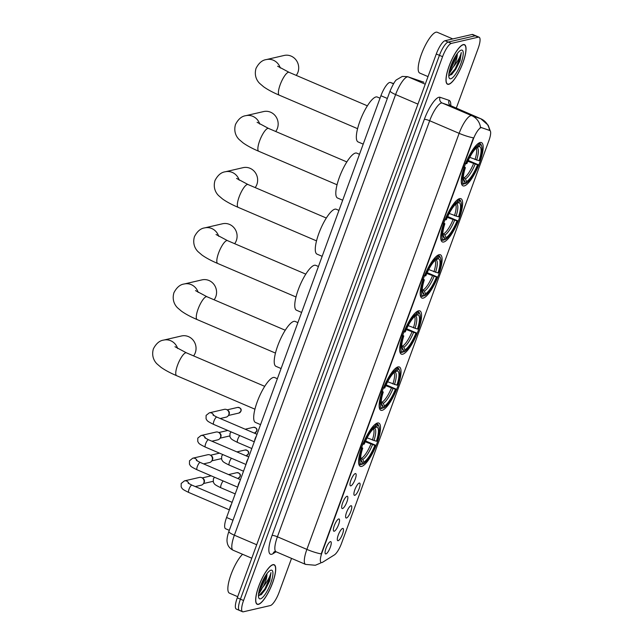 <?xml version="1.0" encoding="UTF-8"?>
<svg xmlns="http://www.w3.org/2000/svg" width="644" height="644" viewBox="0 0 644 644"><rect width="100%" height="100%" fill="white"/><g stroke="black" fill="none" stroke-linecap="round" stroke-linejoin="round"><path stroke-width="0.97" d="M443.74 242.015A23.53 6.368 113.2 0 0 458.407 220.691A23.53 6.368 113.2 0 0 460.935 198.682A23.53 6.368 113.2 0 0 459.623 198.61A23.53 6.368 113.2 0 0 444.956 219.926A23.53 6.368 113.2 0 0 442.428 241.943A23.53 6.368 113.2 0 0 443.74 242.015M382.15 410.317A23.53 6.368 113.2 0 0 396.817 389A23.53 6.368 113.2 0 0 399.344 366.983A23.53 6.368 113.2 0 0 398.032 366.911A23.53 6.368 113.2 0 0 383.365 388.235A23.53 6.368 113.2 0 0 380.837 410.244A23.53 6.368 113.2 0 0 382.15 410.317M402.677 354.216A23.53 6.368 113.2 0 0 417.352 332.892A23.53 6.368 113.2 0 0 419.872 310.883A23.53 6.368 113.2 0 0 418.56 310.811A23.53 6.368 113.2 0 0 403.893 332.135A23.53 6.368 113.2 0 0 401.365 354.144A23.53 6.368 113.2 0 0 402.677 354.216M423.205 298.116A23.53 6.368 113.2 0 0 437.88 276.791A23.53 6.368 113.2 0 0 440.407 254.783A23.53 6.368 113.2 0 0 439.095 254.71A23.53 6.368 113.2 0 0 424.42 276.026A23.53 6.368 113.2 0 0 421.892 298.043A23.53 6.368 113.2 0 0 423.205 298.116M464.268 185.915A23.53 6.368 113.2 0 0 478.943 164.59A23.53 6.368 113.2 0 0 481.471 142.582A23.53 6.368 113.2 0 0 480.15 142.501A23.53 6.368 113.2 0 0 465.483 163.826A23.53 6.368 113.2 0 0 462.956 185.834A23.53 6.368 113.2 0 0 464.268 185.915M361.614 466.425A23.53 6.368 113.2 0 0 376.289 445.101A23.53 6.368 113.2 0 0 378.817 423.092A23.53 6.368 113.2 0 0 377.505 423.011A23.53 6.368 113.2 0 0 362.83 444.336A23.53 6.368 113.2 0 0 360.302 466.345A23.53 6.368 113.2 0 0 361.614 466.425M350.94 505.741A6.657 1.803 -66.8 0 1 350.996 505.725A6.657 1.803 -66.8 0 1 350.795 511.465A6.657 1.803 -66.8 0 1 346.448 518.026A6.657 1.803 -66.8 0 1 345.828 517.792A6.657 1.803 -66.8 0 1 347.003 511.247A6.657 1.803 -66.8 0 1 350.94 505.741M359.239 483.048A6.657 1.803 -66.8 0 1 359.296 483.04A6.657 1.803 -66.8 0 1 359.102 488.78A6.657 1.803 -66.8 0 1 354.747 495.333A6.657 1.803 -66.8 0 1 354.136 495.107A6.657 1.803 -66.8 0 1 355.303 488.563A6.657 1.803 -66.8 0 1 359.239 483.048M342.64 528.426A6.657 1.803 -66.8 0 1 342.697 528.41A6.657 1.803 -66.8 0 1 342.495 534.15A6.657 1.803 -66.8 0 1 338.14 540.71A6.657 1.803 -66.8 0 1 337.528 540.477A6.657 1.803 -66.8 0 1 338.704 533.94A6.657 1.803 -66.8 0 1 342.64 528.426M338.712 518.951A6.657 1.803 -66.8 0 1 338.768 518.943A6.657 1.803 -66.8 0 1 338.567 524.675A6.657 1.803 -66.8 0 1 334.212 531.236A6.657 1.803 -66.8 0 1 333.6 531.01A6.657 1.803 -66.8 0 1 334.767 524.466A6.657 1.803 -66.8 0 1 338.712 518.951M347.011 496.266A6.657 1.803 -66.8 0 1 347.068 496.25A6.657 1.803 -66.8 0 1 346.866 501.99A6.657 1.803 -66.8 0 1 342.519 508.551A6.657 1.803 -66.8 0 1 341.9 508.317A6.657 1.803 -66.8 0 1 343.075 501.781A6.657 1.803 -66.8 0 1 347.011 496.266M355.311 473.573A6.657 1.803 -66.8 0 1 355.367 473.565A6.657 1.803 -66.8 0 1 355.174 479.305A6.657 1.803 -66.8 0 1 350.819 485.866A6.657 1.803 -66.8 0 1 350.207 485.632A6.657 1.803 -66.8 0 1 351.374 479.088A6.657 1.803 -66.8 0 1 355.311 473.573M330.404 541.636A6.657 1.803 -66.8 0 1 330.461 541.628A6.657 1.803 -66.8 0 1 330.267 547.368A6.657 1.803 -66.8 0 1 325.912 553.921A6.657 1.803 -66.8 0 1 325.301 553.695A6.657 1.803 -66.8 0 1 326.468 547.15A6.657 1.803 -66.8 0 1 330.404 541.636M322.604 562.252A11.986 3.244 -66.8 0 1 321.871 562.574A11.986 3.244 -66.8 0 1 321.203 562.542A11.986 3.244 -66.8 0 1 322.081 552.407L473.131 139.627A11.986 3.244 -66.8 0 1 481.623 127.697L489.73 130.45A11.986 3.244 -66.8 0 1 489.794 130.474A11.986 3.244 -66.8 0 1 488.925 140.601L341.562 543.278A11.986 3.244 -66.8 0 1 334.405 554.895L322.604 562.252M229.296 530.334L225.601 528.748A13.315 3.606 -66.8 0 1 226.575 517.494L380.926 95.723A13.315 3.606 -66.8 0 1 390.361 82.464L393.653 83.583M258.421 604.37A21.526 5.828 113.2 0 0 271.849 584.865A21.526 5.828 113.2 0 0 274.159 564.724A21.526 5.828 113.2 0 0 272.959 564.651A21.526 5.828 113.2 0 0 259.532 584.164A21.526 5.828 113.2 0 0 257.222 604.305A21.526 5.828 113.2 0 0 258.421 604.37M448.739 84.308A21.526 5.828 113.2 0 0 462.167 64.794A21.526 5.828 113.2 0 0 464.477 44.653A21.526 5.828 113.2 0 0 463.278 44.581A21.526 5.828 113.2 0 0 449.85 64.094A21.526 5.828 113.2 0 0 447.54 84.235A21.526 5.828 113.2 0 0 448.739 84.308M321.203 562.542A15.537 13.943 -121.9 0 1 320.173 563.25L315.327 565.263L305.586 564.402A17.758 4.806 -66.8 0 1 306.882 549.396A15.537 2.906 20.1 0 0 321.203 553.904L473.461 137.848A15.537 2.906 -159.9 0 1 459.132 133.34A17.758 4.806 -66.8 0 1 470.82 115.646A17.758 4.806 -66.8 0 1 471.714 115.662L480.754 118.729A17.758 4.806 -66.8 0 1 480.843 118.762A17.758 4.806 -66.8 0 1 480.955 118.818M456.258 108.24L478.138 48.453A13.315 3.606 113.2 0 0 479.112 37.199L475.964 35.855A13.315 3.606 113.2 0 0 475.224 35.814L448.192 42.061A13.315 3.606 113.2 0 0 439.433 55.336L240.421 599.153A13.315 3.606 113.2 0 0 239.447 610.415A13.315 3.606 113.2 0 0 240.196 610.456M480.086 127.802L481.052 127.456L489.577 130.458M479.112 37.199A13.315 3.606 113.2 0 0 478.363 37.159L451.339 43.406A13.315 3.606 113.2 0 0 442.573 56.68L243.569 600.506A13.315 3.606 113.2 0 0 242.595 611.76A13.315 3.606 113.2 0 0 243.335 611.8L270.367 605.545A13.315 3.606 113.2 0 0 279.126 592.271L291.531 558.388M448.981 73.183A17.758 4.806 113.2 0 0 450.728 70.446M258.663 593.253A17.758 4.806 113.2 0 0 260.409 590.516M237.282 597.809A13.315 3.606 113.2 0 0 236.308 609.071L239.447 610.415A13.315 3.606 113.2 0 1 240.421 599.153L439.433 55.336A13.315 3.606 113.2 0 1 448.192 42.061L475.224 35.814A13.315 3.606 113.2 0 1 475.964 35.855L472.825 34.51A13.315 3.606 113.2 0 0 472.076 34.47L445.052 40.717A13.315 3.606 113.2 0 0 436.286 53.991L237.282 597.809L243.569 600.506M272.887 564.86A21.308 5.764 113.2 0 0 259.596 584.164A21.308 5.764 113.2 0 0 257.31 604.104A21.308 5.764 113.2 0 0 258.502 604.169A21.308 5.764 113.2 0 0 271.784 584.857A21.308 5.764 113.2 0 0 274.078 564.925A21.308 5.764 113.2 0 0 272.887 564.86M242.579 554.275A22.194 6.005 113.2 0 0 230.439 576.195A22.194 6.005 113.2 0 0 229.457 593.148L237.692 596.674M258.461 595.62L261.472 594.525L269.756 580.687L270.963 572.621C270.029 576.646 267.461 581.339 263.259 586.692A11.101 3.003 113.2 0 0 266.841 573.812M263.259 586.692L258.912 591.876M266.753 573.933L266.262 576.807L261.681 586.684L259.427 589.695M260.45 598.848A15.537 4.202 113.2 0 0 270.673 583.359A15.537 4.202 113.2 0 0 270.939 570.182A15.537 4.202 113.2 0 0 270.472 570.343A15.537 4.202 113.2 0 0 261.826 582.86A15.537 4.202 113.2 0 0 258.743 597.753A15.537 4.202 113.2 0 0 260.45 598.848M270.963 572.621L270.424 576.404L264.821 589.099L258.88 595.74M264.378 577.66L260.917 585.114M269.756 580.687L265.441 589.365L261.206 594.742M265.892 575.173L259.878 588.125M463.205 44.79A21.308 5.764 113.2 0 0 449.915 64.094A21.308 5.764 113.2 0 0 447.628 84.034A21.308 5.764 113.2 0 0 448.82 84.098A21.308 5.764 113.2 0 0 462.102 64.786A21.308 5.764 113.2 0 0 464.396 44.855A21.308 5.764 113.2 0 0 463.205 44.79M452.796 38.93L437.244 32.272A22.194 6.005 113.2 0 0 436.004 32.2A22.194 6.005 113.2 0 0 422.166 52.317A22.194 6.005 113.2 0 0 419.775 73.078L428.01 76.604M448.779 75.549L451.79 74.454L460.074 60.617L461.281 52.55C460.347 56.575 457.779 61.269 453.577 66.622A11.101 3.003 113.2 0 0 457.16 53.742M453.577 66.622L449.23 71.806M457.079 53.863L456.58 56.736L451.999 66.614L449.745 69.624M450.768 78.777A15.537 4.202 113.2 0 0 460.991 63.289A15.537 4.202 113.2 0 0 461.257 50.111A15.537 4.202 113.2 0 0 460.79 50.272A15.537 4.202 113.2 0 0 452.144 62.79A15.537 4.202 113.2 0 0 449.061 77.683A15.537 4.202 113.2 0 0 450.768 78.777M461.281 52.55L460.742 56.334L455.139 69.029L449.206 75.67M454.696 57.59L451.235 65.044M460.074 60.617L455.759 69.294L451.524 74.672M456.21 55.102L450.196 68.055M193.594 355.899A12.429 11.737 -103 0 0 195.277 352.791A12.429 11.737 -103 0 0 193.103 340.113A12.429 11.737 -103 0 0 181.471 335.975L163.689 340.088A12.429 11.737 77 0 1 177.639 348.501M367.104 437.856L376.386 441.261A19.087 5.168 113.2 0 0 376.668 427.061L377.368 425.169L376.056 423.655M365.583 440.955L375.541 445.205A21.131 5.716 113.2 0 1 363.176 463.938L363.868 462.046A19.087 5.168 113.2 0 0 374.889 445.358L365.204 441.784M360.688 457.82L362.773 459.405L363.868 462.046M277.363 378.712L274.658 377.553A24.416 6.609 113.2 0 0 273.298 377.473A24.416 6.609 113.2 0 0 258.075 399.602A24.416 6.609 113.2 0 0 255.451 422.44L260.562 424.629M362.5 443.958L363.578 444.231A21.131 5.716 113.2 0 1 375.943 425.499L375.46 424.34A22.017 5.957 113.2 0 0 374.309 425.048M376.386 441.261L377.046 441.116A21.131 5.716 113.2 0 0 379.018 426.706L378.624 425.612A22.017 5.957 113.2 0 0 377.432 424.138A22.017 5.957 113.2 0 0 376.877 424.01M363.176 463.938L361.735 464.276M379.018 426.706A21.131 5.716 113.2 0 0 377.368 425.169M375.943 425.499L375.251 427.391A19.087 5.168 113.2 0 0 364.23 444.078L363.578 444.231M374.889 445.358L375.541 445.205M376.668 427.061L373.971 428.26M358.611 461.74A22.017 5.957 113.2 0 0 360.109 464.622A22.017 5.957 113.2 0 0 360.664 464.751L361.751 464.268A21.131 5.716 113.2 0 1 362.073 448.321L361.002 448.055M362.073 448.321L362.733 448.168A19.087 5.168 113.2 0 0 361.018 460.983A19.087 5.168 113.2 0 0 362.451 462.368L361.751 464.268M361.606 447.258L362.733 448.168M362.451 462.368L360.181 458.536M214.122 299.798A12.429 11.737 -103 0 0 215.804 296.683A12.429 11.737 -103 0 0 213.631 284.012A12.429 11.737 -103 0 0 202.007 279.866L184.224 283.988A12.429 11.737 77 0 1 198.175 292.4M387.632 381.755L396.913 385.16A19.087 5.168 113.2 0 0 397.203 370.96L397.895 369.068L396.583 367.555M386.11 384.854L396.076 389.105A21.131 5.716 113.2 0 1 383.711 407.837L384.404 405.937A19.087 5.168 113.2 0 0 395.416 389.258L385.732 385.684M381.216 401.711L383.301 403.305L384.404 405.937M297.89 322.612L295.194 321.453A24.416 6.609 113.2 0 0 293.825 321.372A24.416 6.609 113.2 0 0 278.602 343.502A24.416 6.609 113.2 0 0 275.978 366.339L281.09 368.529M383.035 387.857L384.106 388.123A21.131 5.716 113.2 0 1 396.471 369.398L395.988 368.239A22.017 5.957 113.2 0 0 394.844 368.94M396.913 385.16L397.573 385.007A21.131 5.716 113.2 0 0 399.546 370.606L399.159 369.511A22.017 5.957 113.2 0 0 397.968 368.038A22.017 5.957 113.2 0 0 397.412 367.909M383.711 407.837L382.27 408.175M399.546 370.606A21.131 5.716 113.2 0 0 397.895 369.068M396.471 369.398L395.778 371.29A19.087 5.168 113.2 0 0 384.766 387.97L384.106 388.123M395.416 389.258L396.076 389.105M397.203 370.96L394.498 372.16M379.139 405.631A22.017 5.957 113.2 0 0 380.644 408.521A22.017 5.957 113.2 0 0 381.2 408.65L382.286 408.167A21.131 5.716 113.2 0 1 382.608 392.22L381.538 391.954M382.608 392.22L383.269 392.067A19.087 5.168 113.2 0 0 381.546 404.883A19.087 5.168 113.2 0 0 382.979 406.267L382.286 408.167M382.134 391.158L383.269 392.067M382.979 406.267L380.717 402.436M234.658 243.698A12.429 11.737 -103 0 0 236.332 240.582A12.429 11.737 -103 0 0 234.158 227.912A12.429 11.737 -103 0 0 222.534 223.766L204.752 227.879A12.429 11.737 77 0 1 218.702 236.3M408.159 325.655L417.441 329.06A19.087 5.168 113.2 0 0 417.731 314.86L418.423 312.968L417.119 311.454M406.638 328.746L416.604 333.004A21.131 5.716 113.2 0 1 404.239 351.737L404.931 349.837A19.087 5.168 113.2 0 0 415.944 333.157L406.267 329.583M401.751 345.611L403.836 347.205L404.931 349.837M318.426 266.503L315.721 265.352A24.416 6.609 113.2 0 0 314.361 265.272A24.416 6.609 113.2 0 0 299.138 287.401A24.416 6.609 113.2 0 0 296.514 310.239L301.617 312.429M403.563 331.757L404.633 332.022A21.131 5.716 113.2 0 1 417.006 313.29L416.515 312.131A22.017 5.957 113.2 0 0 415.372 312.839M417.441 329.06L418.101 328.907A21.131 5.716 113.2 0 0 420.073 314.505L419.687 313.411A22.017 5.957 113.2 0 0 418.495 311.938A22.017 5.957 113.2 0 0 417.94 311.809M404.239 351.737L402.798 352.067M420.073 314.505A21.131 5.716 113.2 0 0 418.423 312.968M417.006 313.29L416.306 315.19A19.087 5.168 113.2 0 0 405.293 331.869L404.633 332.022M415.944 333.157L416.604 333.004M417.731 314.86L415.034 316.059M399.666 349.531A22.017 5.957 113.2 0 0 401.172 352.421A22.017 5.957 113.2 0 0 401.727 352.55L402.814 352.059A21.131 5.716 113.2 0 1 403.136 336.12L402.065 335.846M403.136 336.12L403.796 335.967A19.087 5.168 113.2 0 0 402.081 348.782A19.087 5.168 113.2 0 0 403.506 350.167L402.814 352.059M402.661 335.057L403.796 335.967M403.506 350.167L401.244 346.335M255.185 187.597A12.429 11.737 -103 0 0 256.867 184.482A12.429 11.737 -103 0 0 254.694 171.811A12.429 11.737 -103 0 0 243.062 167.665L225.287 171.779A12.429 11.737 77 0 1 239.23 180.199M428.695 269.554L437.976 272.959A19.087 5.168 113.2 0 0 438.258 258.759L438.958 256.859L437.646 255.354M427.173 272.645L437.131 276.904A21.131 5.716 113.2 0 1 424.766 295.628L425.459 293.736A19.087 5.168 113.2 0 0 436.479 277.057L426.795 273.475M422.279 289.51L424.364 291.104L425.459 293.736M338.953 210.403L336.249 209.244A24.416 6.609 113.2 0 0 334.888 209.171A24.416 6.609 113.2 0 0 319.666 231.293A24.416 6.609 113.2 0 0 317.041 254.138L322.153 256.32M424.098 275.648L425.169 275.922A21.131 5.716 113.2 0 1 437.534 257.189L437.051 256.03A22.017 5.957 113.2 0 0 435.899 256.739M437.976 272.959L438.636 272.806A21.131 5.716 113.2 0 0 440.609 258.405L440.214 257.31A22.017 5.957 113.2 0 0 439.023 255.837A22.017 5.957 113.2 0 0 438.467 255.7M424.766 295.628L423.325 295.966M440.609 258.405A21.131 5.716 113.2 0 0 438.958 256.859M437.534 257.189L436.841 259.089A19.087 5.168 113.2 0 0 425.821 275.769L425.169 275.922M436.479 277.057L437.131 276.904M438.258 258.759L435.561 259.959M420.202 293.431A22.017 5.957 113.2 0 0 421.699 296.321A22.017 5.957 113.2 0 0 422.255 296.449L423.35 295.958A21.131 5.716 113.2 0 1 423.671 280.019L422.593 279.746M423.671 280.019L424.324 279.866A19.087 5.168 113.2 0 0 422.609 292.682A19.087 5.168 113.2 0 0 424.042 294.067L423.35 295.958M423.197 278.949L424.324 279.866M424.042 294.067L421.772 290.235M275.713 131.489A12.429 11.737 -103 0 0 277.395 128.381A12.429 11.737 -103 0 0 275.221 115.703A12.429 11.737 -103 0 0 263.597 111.565L245.815 115.678A12.429 11.737 77 0 1 259.765 124.099M449.222 213.454L458.504 216.859A19.087 5.168 113.2 0 0 458.794 202.659L459.486 200.759L458.182 199.246M447.701 216.545L457.667 220.795A21.131 5.716 113.2 0 1 445.302 239.528L445.994 237.636A19.087 5.168 113.2 0 0 457.007 220.948L447.322 217.374M442.814 233.41L444.891 235.004L445.994 237.636M359.489 154.302L356.784 153.143A24.416 6.609 113.2 0 0 355.416 153.071A24.416 6.609 113.2 0 0 340.193 175.192A24.416 6.609 113.2 0 0 337.569 198.038L342.68 200.22M444.626 219.548L445.696 219.821A21.131 5.716 113.2 0 1 458.061 201.089L457.578 199.93A22.017 5.957 113.2 0 0 456.435 200.638M458.504 216.859L459.164 216.706A21.131 5.716 113.2 0 0 461.136 202.297L460.75 201.21A22.017 5.957 113.2 0 0 459.558 199.729A22.017 5.957 113.2 0 0 459.003 199.6M445.302 239.528L442.79 240.349A22.017 5.957 113.2 0 1 442.235 240.212A22.017 5.957 113.2 0 1 440.729 237.33M461.136 202.297A21.131 5.716 113.2 0 0 459.486 200.759M458.061 201.089L457.369 202.989A19.087 5.168 113.2 0 0 446.356 219.668L445.696 219.821M457.007 220.948L457.667 220.795M458.794 202.659L456.089 203.85M443.128 223.645L444.199 223.919A21.131 5.716 113.2 0 0 443.877 239.858L444.569 237.966L442.307 234.126M444.199 223.919L444.859 223.766A19.087 5.168 113.2 0 0 443.136 236.581A19.087 5.168 113.2 0 0 444.569 237.966M443.724 222.848L444.859 223.766M296.248 75.388A12.429 11.737 -103 0 0 297.931 72.281A12.429 11.737 -103 0 0 295.749 59.602A12.429 11.737 -103 0 0 284.125 55.465L266.342 59.578A12.429 11.737 77 0 1 280.293 67.998M469.75 157.345L479.039 160.758A19.087 5.168 113.2 0 0 479.321 146.55L480.013 144.659L478.709 143.145M468.228 160.445L478.194 164.695A21.131 5.716 113.2 0 1 465.829 183.427L466.522 181.536A19.087 5.168 113.2 0 0 477.534 164.848L467.858 161.274M463.342 177.309L465.427 178.895L466.522 181.536M380.016 98.202L377.312 97.043A24.416 6.609 113.2 0 0 375.951 96.962A24.416 6.609 113.2 0 0 360.729 119.092A24.416 6.609 113.2 0 0 358.104 141.938L363.208 144.119M465.153 163.447L466.224 163.721A21.131 5.716 113.2 0 1 478.597 144.989L478.106 143.829A22.017 5.957 113.2 0 0 476.963 144.538M479.039 160.758L479.691 160.606A21.131 5.716 113.2 0 0 481.664 146.196L481.277 145.101A22.017 5.957 113.2 0 0 480.086 143.628A22.017 5.957 113.2 0 0 479.53 143.499M465.829 183.427L464.388 183.765M481.664 146.196A21.131 5.716 113.2 0 0 480.013 144.659M478.597 144.989L477.904 146.88A19.087 5.168 113.2 0 0 466.884 163.568L466.224 163.721M477.534 164.848L478.194 164.695M479.321 146.55L476.624 147.75M461.257 181.23A22.017 5.957 113.2 0 0 462.762 184.112A22.017 5.957 113.2 0 0 463.318 184.24L464.404 183.757A21.131 5.716 113.2 0 1 464.726 167.81L463.656 167.545M464.726 167.81L465.387 167.657A19.087 5.168 113.2 0 0 463.672 180.481A19.087 5.168 113.2 0 0 465.097 181.858L464.404 183.757M464.252 166.748L465.387 167.657M465.097 181.858L462.835 178.026M229.658 509.058A3.993 1.079 -66.8 0 1 231.429 504.236M229.369 509.855L188.773 492.475C181.334 488.86 182.485 488.828 181.149 486.856L181.197 483.467L184.425 480.891L199.423 477.421A3.993 3.775 77 0 1 203.585 483.411A3.993 3.775 77 0 1 201.218 485.206L195.293 486.574M202.329 477.993L203.198 478.589A2.882 2.721 77 0 1 204.1 482.501L203.585 483.411M237.966 486.373A3.993 1.079 -66.8 0 1 239.729 481.543M237.676 487.162L197.072 469.79C189.642 466.167 190.793 466.143 189.457 464.171L189.505 460.782L192.733 458.206L207.722 454.736A3.993 3.775 77 0 1 211.884 460.726A3.993 3.775 77 0 1 209.525 462.521L203.593 463.889M210.636 455.308L211.498 455.904A2.882 2.721 77 0 1 212.407 459.816L211.884 460.726M246.266 463.688A3.993 1.079 -66.8 0 1 248.037 458.858M245.976 464.477L205.372 447.105C197.941 443.483 199.093 443.45 197.756 441.486L197.805 438.089L201.033 435.521L216.022 432.052A3.993 3.775 77 0 1 220.192 438.041A3.993 3.775 77 0 1 217.825 439.836L211.9 441.204M218.936 432.623L219.797 433.211A2.882 2.721 77 0 1 220.707 437.131L220.192 438.041M254.565 441.003A3.993 1.079 -66.8 0 1 256.336 436.173M254.275 441.792L213.671 424.42C206.241 420.798 207.392 420.765 206.056 418.801L206.104 415.404L209.332 412.828L224.329 409.359A3.993 3.775 77 0 1 228.491 415.356A3.993 3.775 77 0 1 226.124 417.143L220.2 418.519M227.235 409.938L228.105 410.526A2.882 2.721 77 0 1 229.006 414.438L228.491 415.356M489.73 130.45L489.166 130.209M481.623 127.697L481.052 127.456M232.991 520.239L226.575 517.494M393.508 83.809L390.361 82.464M387.334 98.468L380.926 95.723M276.075 551.771L273.032 553.671A22.194 6.005 -66.8 0 1 272.066 535.438L424.316 119.382A4.436 0.829 -159.9 0 1 429.669 120.734L277.411 536.79A17.758 4.806 113.2 0 0 276.123 551.795L274.61 551.578M424.316 119.382A22.194 6.005 -66.8 0 1 438.926 97.26A22.194 6.005 -66.8 0 1 440.045 97.284L449.077 100.351A22.194 6.005 -66.8 0 1 450.768 105.801M480.553 127.48A15.537 14.957 -71.3 0 0 471.714 115.662L442.251 103.056A17.758 4.806 113.2 0 0 441.357 103.032A17.758 4.806 113.2 0 0 429.669 120.734L459.132 133.34L306.882 549.396L277.411 536.79A4.436 0.829 -159.9 0 0 272.066 535.438M489.569 130.378A15.537 14.957 -71.3 0 0 480.754 118.729L451.283 106.123L442.251 103.056A4.436 4.275 108.7 0 1 440.045 97.284M442.573 56.68L436.286 53.991M451.339 43.406L445.052 40.717M478.363 37.159L472.076 34.47M451.468 106.196A17.758 4.806 113.2 0 0 451.38 106.155A17.758 4.806 113.2 0 0 451.283 106.123A4.436 4.275 108.7 0 1 449.077 100.351M273.032 553.671A4.436 3.985 58.1 0 1 274.513 551.65M423.897 82.239A17.758 4.806 113.2 0 0 423.808 82.199A17.758 4.806 113.2 0 0 423.712 82.166L408.191 76.894A17.758 4.806 113.2 0 0 407.298 76.877A17.758 4.806 113.2 0 0 395.609 94.571L234.368 535.196A17.758 4.806 113.2 0 0 233.072 550.209C228.145 547.682 227.404 543.745 227.284 542.852C226.616 540.3 227.139 536.516 228.87 531.493L390.119 90.86A8.879 1.658 -159.9 0 0 395.609 94.571L417.94 104.127M256.698 544.752L234.368 535.196A8.879 1.658 -159.9 0 1 228.87 531.493M425.241 84.195L408.191 76.894A8.879 8.541 -71.3 0 0 407.596 76.668L423.712 82.166A8.879 8.541 -71.3 0 0 423.116 81.933M258.55 594.122A17.758 4.806 113.2 0 0 261.915 588.688M448.868 74.052A17.758 4.806 113.2 0 0 452.233 68.626M254.935 409.19L176.641 375.685A12.429 3.365 -66.8 0 1 177.551 365.18A12.429 3.365 -66.8 0 1 185.73 352.791A12.429 3.365 -66.8 0 1 186.422 352.832L174.975 346.714M372.353 440.11A16.422 4.444 113.2 0 0 373.423 428.743M361.606 458.206A16.422 4.444 113.2 0 0 370.855 444.199M373.955 440.649A17.074 4.621 113.2 0 0 374.204 428.171M362.773 459.405A17.074 4.621 113.2 0 0 372.457 444.746M360.712 459.43A17.074 4.621 113.2 0 0 361.348 459.736M275.471 353.089L197.169 319.585A12.429 3.365 -66.8 0 1 198.078 309.08A12.429 3.365 -66.8 0 1 206.257 296.691A12.429 3.365 -66.8 0 1 206.949 296.731L195.51 290.613M392.88 384.001A16.422 4.444 113.2 0 0 393.959 372.643M382.134 402.106A16.422 4.444 113.2 0 0 391.383 388.099M394.482 384.548A17.074 4.621 113.2 0 0 394.732 372.071M383.301 403.305A17.074 4.621 113.2 0 0 392.985 388.646M381.24 403.329A17.074 4.621 113.2 0 0 381.884 403.635M295.999 296.981L217.704 263.477A12.429 3.365 -66.8 0 1 218.606 252.971A12.429 3.365 -66.8 0 1 226.785 240.59A12.429 3.365 -66.8 0 1 227.485 240.623L216.038 234.513M413.416 327.901A16.422 4.444 113.2 0 0 414.486 316.542M402.669 346.005A16.422 4.444 113.2 0 0 411.918 331.998M415.01 328.448A17.074 4.621 113.2 0 0 415.267 315.971M403.836 347.205A17.074 4.621 113.2 0 0 413.512 332.546M401.776 347.229A17.074 4.621 113.2 0 0 402.411 347.535M316.526 240.88L238.232 207.376A12.429 3.365 -66.8 0 1 239.141 196.871A12.429 3.365 -66.8 0 1 247.32 184.482A12.429 3.365 -66.8 0 1 248.012 184.522L236.573 178.412M433.943 271.8A16.422 4.444 113.2 0 0 435.022 260.442M423.197 289.905A16.422 4.444 113.2 0 0 432.446 275.898M435.545 272.348A17.074 4.621 113.2 0 0 435.795 259.87M424.364 291.104A17.074 4.621 113.2 0 0 434.048 276.445M422.303 291.128A17.074 4.621 113.2 0 0 422.939 291.434M337.062 184.78L258.759 151.276A12.429 3.365 -66.8 0 1 259.669 140.77A12.429 3.365 -66.8 0 1 267.848 128.381A12.429 3.365 -66.8 0 1 268.54 128.422L257.101 122.304M454.471 215.7A16.422 4.444 113.2 0 0 455.55 204.333M443.724 233.804A16.422 4.444 113.2 0 0 452.974 219.797M456.073 216.247A17.074 4.621 113.2 0 0 456.322 203.762M444.891 235.004A17.074 4.621 113.2 0 0 454.575 220.337M442.839 235.02A17.074 4.621 113.2 0 0 443.475 235.326M357.589 128.679L279.295 95.175A12.429 3.365 -66.8 0 1 280.196 84.67A12.429 3.365 -66.8 0 1 288.383 72.281A12.429 3.365 -66.8 0 1 289.076 72.321L277.628 66.203M475.006 159.599A16.422 4.444 113.2 0 0 476.077 148.233M464.26 177.696A16.422 4.444 113.2 0 0 473.509 163.689M476.6 160.139A17.074 4.621 113.2 0 0 476.858 147.661M465.427 178.895A17.074 4.621 113.2 0 0 475.103 164.236M463.366 178.919A17.074 4.621 113.2 0 0 464.002 179.225M188.773 492.475A3.993 1.079 -66.8 0 1 189.151 488.868A3.993 1.079 -66.8 0 1 191.687 485.117A3.993 1.079 -66.8 0 1 191.912 485.133L188.056 483.064M184.425 480.891A3.993 3.775 77 0 1 188.934 483.66M197.072 469.79A3.993 1.079 -66.8 0 1 197.45 466.184A3.993 1.079 -66.8 0 1 199.994 462.432A3.993 1.079 -66.8 0 1 200.212 462.44L196.356 460.38M192.733 458.206A3.993 3.775 77 0 1 197.233 460.967M205.372 447.105A3.993 1.079 -66.8 0 1 205.75 443.499A3.993 1.079 -66.8 0 1 208.294 439.747A3.993 1.079 -66.8 0 1 208.519 439.755L204.663 437.695M201.033 435.521A3.993 3.775 77 0 1 205.533 438.282M240.784 411.339A2.882 2.721 77 0 1 238.876 413.062L240.937 411.234A2.882 0.539 -159.9 0 1 240.784 411.339A2.882 2.721 77 0 0 237.58 407.435L227.123 409.858M213.671 424.42A3.993 1.079 -66.8 0 1 214.049 420.806A3.993 1.079 -66.8 0 1 216.593 417.062A3.993 1.079 -66.8 0 1 216.819 417.071L212.963 415.002M209.332 412.828A3.993 3.775 77 0 1 213.832 415.597M239.987 476.592A2.882 2.721 77 0 1 238.079 478.315L240.14 476.496A2.882 0.539 -159.9 0 1 239.987 476.592A2.882 2.721 77 0 0 236.783 472.696L228.588 474.588M235.213 493.9L220.956 487.806A3.993 1.079 -66.8 0 1 221.335 484.199A3.993 1.079 -66.8 0 1 223.17 480.955M248.286 453.907A2.882 2.721 77 0 1 246.386 455.63L248.439 453.811A2.882 0.539 -159.9 0 1 248.286 453.907A2.882 2.721 77 0 0 245.082 450.003L236.895 451.903M243.513 471.215L229.256 465.121A3.993 1.079 -66.8 0 1 229.634 461.507A3.993 1.079 -66.8 0 1 231.47 458.27M256.586 431.222A2.882 2.721 77 0 1 254.686 432.945L256.747 431.126A2.882 0.539 -159.9 0 1 256.586 431.222A2.882 2.721 77 0 0 253.382 427.318L245.195 429.218M251.812 448.53L237.564 442.428A3.993 1.079 -66.8 0 1 237.942 438.822A3.993 1.079 -66.8 0 1 239.777 435.586M489.794 130.474L489.223 130.233M490.213 130.829L488.2 125.234L480.843 118.762L450.228 105.463M320.173 563.25L321.276 562.566M242.595 611.76L239.447 610.415M305.586 564.402L276.123 551.795M390.119 90.86C393.162 84.074 395.336 80.363 396.64 79.727L402.299 76.419L407.596 76.668M233.072 550.209L251.772 558.211M256.545 603.774L257.31 604.104M273.306 564.595L274.078 564.925M446.864 83.704L447.628 84.034M463.624 44.525L464.396 44.855M176.641 375.685C170.29 372.989 165.073 370.195 160.992 367.305L157.152 364.037C155.631 362.644 150.921 357.412 153.385 348.855C156.138 343.534 159.575 340.612 163.689 340.088M376.16 423.591L377.432 424.138M358.837 464.074L360.109 464.622M264.716 386.336L186.422 352.832M197.169 319.585C190.817 316.88 185.601 314.095 181.519 311.205L177.68 307.937C176.158 306.536 171.449 301.312 173.912 292.754C176.665 287.433 180.103 284.503 184.224 283.988M396.688 367.491L397.968 368.038M379.364 407.974L380.644 408.521M285.252 330.235L206.949 296.731M217.704 263.477C211.353 260.78 206.136 257.986 202.055 255.105L198.215 251.828C196.686 250.436 191.984 245.211 194.44 236.654C197.201 231.325 200.638 228.403 204.752 227.879M417.223 311.39L418.495 311.938M399.9 351.874L401.172 352.421M305.779 274.127L227.485 240.623M238.232 207.376C231.88 204.679 226.664 201.886 222.583 199.004L218.743 195.728C217.221 194.335 212.512 189.111 214.975 180.553C217.728 175.224 221.166 172.302 225.287 171.779M437.751 255.29L439.023 255.837M420.427 295.773L421.699 296.321M326.307 218.026L248.012 184.522M258.759 151.276C252.408 148.579 247.191 145.786 243.11 142.904L239.27 139.627C237.749 138.235 233.048 133.01 235.503 124.453C238.264 119.124 241.693 116.202 245.815 115.678M458.278 199.189L459.558 199.729M440.955 239.665L442.235 240.212M346.842 161.926L268.54 128.422M279.295 95.175C272.943 92.478 267.727 89.685 263.646 86.803L259.806 83.527C258.284 82.134 253.575 76.902 256.038 68.345C258.791 63.023 262.229 60.101 266.342 59.578M478.814 143.081L480.086 143.628M461.49 183.564L462.762 184.112M367.37 105.825L289.076 72.321M211.2 475.836L202.216 477.912M232.122 502.336L191.912 485.133M213.092 481.318L203.512 483.539M219.499 453.151L210.516 455.228M240.421 479.651L200.212 462.44M221.391 458.633L211.812 460.854M227.807 430.466L218.815 432.543M248.729 456.966L208.519 439.755M229.699 435.948L220.119 438.161M257.028 434.281L216.819 417.071M238.876 413.062L228.419 415.477M237.58 407.435C240.598 407.781 241.717 409.053 240.937 411.234M214.524 477.26L213.389 478.79L213.341 482.187C214.677 484.151 213.526 484.183 220.956 487.806M238.079 478.315L237.572 478.428M236.783 472.696C239.801 473.042 240.92 474.306 240.14 476.496M222.824 454.575L221.689 456.105L221.641 459.502C222.977 461.466 221.826 461.498 229.256 465.121M246.386 455.63L245.879 455.743M245.082 450.003C248.101 450.357 249.228 451.621 248.439 453.811M231.132 431.883L229.989 433.42L229.94 436.809C231.285 438.781 230.133 438.814 237.564 442.428M254.686 432.945L254.179 433.058M253.382 427.318C256.409 427.672 257.528 428.936 256.747 431.126"/></g></svg>
